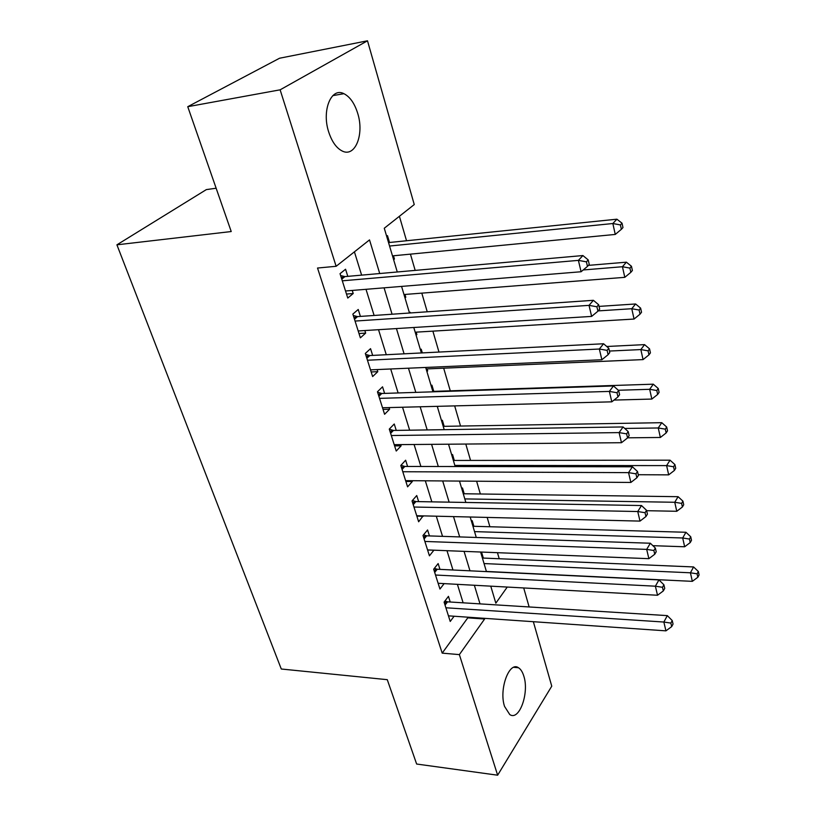 <?xml version="1.0" encoding="UTF-8"?>
<svg xmlns="http://www.w3.org/2000/svg" width="816" height="816" viewBox="0 0 816 816"><rect width="100%" height="100%" fill="white"/><g stroke="black" fill="none" stroke-linecap="round" stroke-linejoin="round"><path stroke-width="1.22" d="M504.553 706.421C498.739 689.398 509.266 660.889 518.486 667.743C520.781 669.171 522.566 671.996 523.841 676.199C529.421 692.917 519.262 721.334 509.765 714.561L504.553 706.421M328.664 131.876C321.565 110.466 331.265 86.914 343.913 93.687C349.982 96.788 354.583 103.357 357.714 113.373C364.466 134.456 355.103 157.835 342.139 150.98C336.335 147.992 331.847 141.627 328.664 131.876M216.138 188.231L206.356 189.598L116.912 244.82L281.285 669.008L387.274 679.677L416.639 764.031L497.638 775.2L459.367 654.616L484.602 619.018L484.398 618.324M116.912 244.82L231.224 231.54L187.751 106.692L279.551 58.232L367.496 40.8L414.253 204.551L384.265 228.245L397.28 271.983M499.219 558.746L497.454 552.687M489.886 526.748L487.172 517.415M480.338 493.986L476.615 481.216M470.557 460.428L465.793 444.057M460.54 426.054L454.665 405.889M450.279 390.823L443.68 368.189M438.977 352.063L432.878 331.143M427.237 311.794L421.801 293.138M415.181 270.402L410.438 254.143M406.531 240.751L399.401 216.281M523.709 587.948L529.135 606.961M533.348 621.7L551.759 686.174L497.638 775.2M450.228 602.014L448.453 596.353L444.098 602.106L450.228 621.455L454.094 616.233M439.967 569.364L438.141 563.57L433.673 569.211L439.957 589.04L444.149 583.613M429.44 535.918L427.574 529.972L422.994 535.49L429.43 555.818L433.928 550.178M418.659 501.626L416.741 495.536L412.039 500.922L418.639 521.771L423.137 515.875M407.602 466.466L405.634 460.214L400.809 465.467L407.582 486.846L412.335 481.511L412.08 480.695M396.25 430.399L394.24 423.994L389.283 429.094L396.229 451.034L401.115 445.832L400.727 444.618M384.611 393.394L382.551 386.815L377.451 391.772L384.591 414.283L389.599 409.234L389.079 407.582M372.667 355.409L370.546 348.656L365.313 353.45L372.637 376.564L377.788 371.678L377.125 369.577M360.407 316.414L358.224 309.478L352.849 314.099L360.366 337.834L365.66 333.112L364.844 330.541M393.455 259.131L394.434 259.039L393.465 255.775M389.518 242.495L387.478 235.63L386.651 236.283M404.818 297.34L405.797 297.259L404.96 294.454M415.905 334.58L416.874 334.529L416.16 332.153M410.458 312.956L410.254 312.283L409.479 312.997M426.717 370.913L427.676 370.872L427.084 368.903M422.331 352.9L421.219 349.177L420.464 349.911M437.264 406.348L438.212 406.317L437.488 407.102M433.765 391.364L431.919 385.162L431.185 385.917M444.159 426.329L442.354 420.271L441.64 421.056M454.298 460.448L452.543 454.532L451.84 455.338M464.202 493.762L462.488 487.988L461.795 488.815M473.872 526.289L472.199 520.659L471.526 521.495M490.773 586.163L495.832 603.177L507.256 587.051M393.628 259.712L394.434 259.039M405.011 297.962L405.797 297.259M416.109 335.254L416.874 334.529M426.931 371.627L427.676 370.872M481.032 553.421L481.685 552.565L483.317 558.073M379.726 273.533L369.515 239.904L336.131 266.291L317.526 268.036L442.19 653.137L467.782 617.845L467.568 617.161M463.131 602.82L457.399 584.338M452.962 569.996L446.984 550.688M442.537 536.347L436.295 516.191M431.848 501.86L425.33 480.808M420.893 466.477L414.079 444.496M409.652 430.195L402.543 407.235M398.116 392.955L390.691 368.985M386.274 354.725L378.522 329.684M374.116 315.466L366.007 289.313M361.621 275.135L354.409 251.848M347.81 276.359L345.566 269.239L340.037 273.676L347.769 298.064L353.206 293.515L352.237 290.445M187.751 106.692L280.133 89.821L367.496 40.8M442.19 653.137L459.367 654.616M336.131 266.291L280.133 89.821M480.012 603.881L474.361 585.266M469.975 570.812L464.069 551.361M459.683 536.918L453.512 516.61M449.126 502.156L442.69 480.94M438.304 466.507L431.582 444.353M427.196 429.93L420.169 406.786M415.803 392.374L408.459 368.2M404.093 353.828L396.433 328.573M392.078 314.221L384.071 287.844M401.574 286.416L409.489 313.018M413.794 327.491L421.372 352.951M425.687 367.445L432.939 391.823M437.254 406.337L444.2 429.665M448.525 444.2L455.175 466.528M459.5 481.083L465.854 502.452M470.189 517.007L476.279 537.469M480.614 552.024L486.438 571.608M467.782 617.845L484.602 619.018M346.494 294.056L353.206 293.515M358.999 333.52L365.66 333.112M371.178 371.953L377.788 371.678M383.041 409.397L389.599 409.234M394.597 445.893L401.115 445.832M405.868 481.46L412.335 481.511M416.864 516.151L423.269 516.304M427.584 549.984L433.949 550.229M342.302 280.826L578.391 260.375L581.084 271.748L345.525 290.986M340.629 275.543L344.913 276.614L582.899 255.551L578.391 260.375L586.408 261.844L587.469 266.393L589.254 264.445L588.193 259.896L586.408 261.844M588.193 259.896L582.899 255.551M581.084 271.748L587.469 266.393M392.486 255.867L615.264 234.437L612.847 223.523L616.896 219.188L388.528 242.597M620.415 224.93L621.374 229.306L622.975 227.552L622.027 223.186L620.415 224.93L612.847 223.523L389.558 246.044M621.374 229.306L615.264 234.437M616.896 219.188L622.027 223.186M355.052 321.065L589.019 305.368L591.631 316.404L358.183 330.959M353.287 315.496L357.53 316.608L593.395 300.308L589.019 305.368L596.904 306.775L597.944 311.192L599.668 309.152L598.638 304.735L596.904 306.775M598.638 304.735L593.395 300.308M591.631 316.404L597.944 311.192M367.465 360.233L599.342 349.024L601.871 359.744L370.515 369.862M365.619 354.399L369.821 355.552L603.585 343.76L599.342 349.024L607.104 350.38L608.104 354.674L609.776 352.543L608.787 348.269L607.104 350.38M608.787 348.269L603.585 343.76M601.871 359.744L608.104 354.674M379.552 398.371L609.358 391.415L611.816 401.829L382.52 407.755M377.624 392.292L381.786 393.485L613.469 385.948L609.358 391.415L616.998 392.731L617.977 396.892L619.599 394.689L618.63 390.527L616.998 392.731M618.63 390.527L613.469 385.948M611.816 401.829L617.977 396.892M391.323 435.53L619.089 432.602L621.476 442.711L394.22 444.669M389.324 429.216L393.445 430.44L623.087 426.952L619.089 432.602L626.617 433.867L627.565 437.917L629.146 435.632L628.198 431.593L626.617 433.867M628.198 431.593L623.087 426.952M621.476 442.711L627.565 437.917M403.981 294.525L624.801 277.338L622.445 266.73L626.382 262.181L588.407 265.373M629.901 268.087L630.829 272.34L632.39 270.504L631.462 266.261L629.901 268.087L622.445 266.73L583.216 269.963M630.829 272.34L624.801 277.338M626.382 262.181L631.462 266.261M415.201 332.204L634.063 319.046L631.768 308.723L635.593 303.97L599.026 306.398M639.122 310.039L640.03 314.17L641.539 312.253L640.631 308.132L639.122 310.039L631.768 308.723L598.189 310.896M640.03 314.17L634.063 319.046M635.593 303.97L640.631 308.132M426.136 368.944L643.069 359.601L640.846 349.574L644.558 344.627L606.737 346.494M648.088 350.839L648.965 354.858L650.434 352.869L649.556 348.86L648.088 350.839L640.846 349.574L609.43 351.053M648.965 354.858L643.069 359.601M644.558 344.627L649.556 348.86M614.009 400.075L651.841 399.065L649.669 389.303L653.279 384.183L432.817 391.394M656.809 390.527L657.665 394.444L659.093 392.374L658.237 388.477L656.809 390.527L649.669 389.303L618.324 390.262M657.665 394.444L651.841 399.065M653.279 384.183L658.237 388.477M402.788 471.74L628.544 472.627L630.87 482.45L405.613 480.644M400.962 465.293L404.807 466.456L632.431 466.793L628.544 472.627L635.96 473.841L636.878 477.778L638.418 475.432L637.5 471.505L635.96 473.841M637.5 471.505L632.431 466.793M630.87 482.45L636.878 477.778M627.626 437.825L660.368 437.468L658.257 427.972L661.776 422.688L443.21 426.34M665.295 429.155L666.131 432.959L667.519 430.838L666.692 427.033L665.295 429.155L658.257 427.972L624.74 428.451M666.131 432.959L660.368 437.468M661.776 422.688L666.692 427.033M413.977 507.032L637.745 511.53L639.999 521.098L416.721 515.722M412.396 500.504L415.895 501.575L641.509 505.543L637.745 511.53L645.048 512.713L645.946 516.538L647.435 514.131L646.537 510.306L645.048 512.713M646.537 510.306L641.509 505.543M639.999 521.098L645.946 516.538M638.245 474.718L668.681 474.861L666.621 465.61L670.038 460.173L453.359 460.448M673.557 466.762L674.373 470.465L675.73 468.282L674.914 464.579L673.557 466.762L666.621 465.61L454.838 465.406M674.373 470.465L668.681 474.861M670.038 460.173L674.914 464.579M424.881 541.447L646.68 549.382L648.883 558.674L427.564 549.923M423.524 534.847L426.697 535.826L650.342 543.232L646.68 549.382L653.881 550.514L654.758 554.237L656.207 551.769L655.34 548.046L653.881 550.514M655.34 548.046L650.342 543.232M648.883 558.674L654.758 554.237M646.629 510.694L676.77 511.285L674.761 502.268L678.086 496.689L463.264 493.751M681.605 503.38L682.4 506.991L683.716 504.747L682.931 501.146L681.605 503.38L674.761 502.268L464.804 498.913M682.4 506.991L676.77 511.285M678.086 496.689L682.931 501.146M435.509 575.025L655.381 586.194L657.523 595.252L438.131 583.287M434.357 568.344L437.243 569.242L658.94 579.911L655.381 586.194L662.48 587.296L663.326 590.927L664.734 588.397L663.898 584.776L662.48 587.296M663.898 584.776L658.94 579.911M657.523 595.252L663.326 590.927M652.882 545.68L684.655 546.771L682.696 537.979L685.94 532.267L472.943 526.269M689.449 539.06L690.224 542.579L691.499 540.284L690.734 536.765L689.449 539.06L682.696 537.979L474.535 531.624M690.224 542.579L684.655 546.771M685.94 532.267L690.734 536.765M445.893 607.777L663.857 622.037L665.938 630.85L448.443 615.845M444.914 601.025L447.525 601.841L667.315 615.621L663.857 622.037L670.854 623.098L671.68 626.627L673.047 624.046L672.221 620.527L670.854 623.098M672.221 620.527L667.315 615.621M665.938 630.85L671.68 626.627M486.387 571.445L692.335 581.349L690.428 572.791L693.58 566.947L482.399 558.032M697.088 573.832L697.843 577.259L699.088 574.913L698.343 571.486L697.088 573.832L690.428 572.791L484.051 563.57M697.843 577.259L692.335 581.349M693.58 566.947L698.343 571.486M341.435 278.093L343.475 276.44M341.771 279.154L344.913 276.614M354.124 318.128L356.102 316.424M354.481 319.26L357.53 316.608M366.476 357.122L368.404 355.348M366.853 358.295L369.821 355.552M378.512 395.087L380.378 393.251M378.899 396.321L381.786 393.485M390.232 432.082L392.057 430.195M390.629 433.357L393.445 430.44M401.656 468.139L403.43 466.201M402.064 469.455L404.807 466.456M412.784 503.299L414.518 501.299M413.222 504.655L415.895 501.575M423.647 537.581L425.34 535.541M424.096 538.968L426.697 535.826M434.245 571.016L435.897 568.936M434.704 572.455L437.243 569.242M444.587 603.656L446.189 601.535M445.046 605.125L447.525 601.841M518.486 667.743L513.754 667.315M343.913 93.687L332.806 95.635"/></g></svg>
